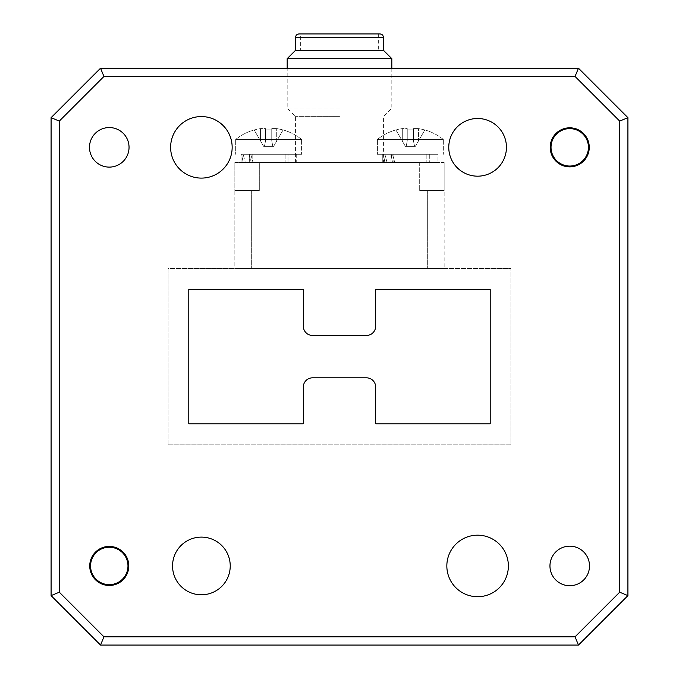<?xml version="1.0" encoding="UTF-8"?>
<svg xmlns="http://www.w3.org/2000/svg" width="679" height="679" viewBox="0 0 679 679"><rect width="100%" height="100%" fill="white"/><g stroke="black" fill="none" stroke-linecap="round" stroke-linejoin="round"><path stroke-width="0.51" stroke-dasharray="3.4 2.55" d="M268.629 162.502L285.112 162.502L268.629 162.502M268.629 154.26L301.595 154.26L268.629 154.26M410.371 162.502L393.888 162.502L410.371 162.502M410.371 154.26L377.405 154.26L410.371 154.26M380.291 33.95L298.709 33.95M383.584 50.433L295.416 50.433M287.175 58.674L391.825 58.674M339.5 116.355L295.416 116.355L339.5 116.355M339.5 108.114L287.175 108.114L339.5 108.114M339.5 33.95L300.356 33.95L300.356 50.433M339.5 162.502L295.416 162.502L339.5 162.502M444.151 162.502L444.151 268.468L251.332 268.468L444.151 268.468L444.151 190.519L419.69 190.519L444.151 190.519L419.69 190.519L444.151 190.519L444.151 162.502L419.69 162.502L444.151 162.502M419.69 162.502L419.69 190.519L419.69 162.502L259.31 162.502L259.31 190.519L234.849 190.519L259.31 190.519L251.332 190.519L259.31 190.519L259.31 162.502L419.69 162.502M234.849 162.502L259.31 162.502L234.849 162.502L234.849 268.468L251.332 268.468L234.849 268.468L234.849 190.519L251.332 190.519L234.849 190.519L234.849 162.502M279.205 162.502L245.34 162.502L279.205 162.502M261.22 162.502L287.998 162.502L261.22 162.502M250.746 162.502L249.269 162.502L250.746 162.502L249.269 154.26L287.998 154.26L250.746 154.26L253.114 162.502L250.746 154.26L243.133 154.26L245.34 162.502L243.133 154.26L287.998 154.26L287.998 162.502L287.998 154.26L249.269 154.26L249.269 162.502L249.473 154.26L241.028 154.26L296.239 154.26L243.133 154.26L296.239 154.26L296.239 162.502L258.062 162.502L296.239 162.502L296.239 154.26L241.028 154.26L241.028 162.502L258.062 162.502L241.028 162.502L250.746 162.502L249.473 154.26L241.028 154.26L241.028 162.502L250.746 162.502M384.866 162.502L429.731 162.502L387.072 162.502L429.731 162.502L391.002 162.502L392.479 162.502L391.002 154.26L429.731 154.26L392.479 154.26L394.847 162.502L392.479 154.26L384.866 154.26L387.072 162.502L420.938 162.502L387.072 162.502L384.866 154.26L429.731 154.26L429.731 162.502L429.731 154.26L391.002 154.26L391.002 162.502L391.206 154.26L382.761 154.26L437.972 154.26L384.866 154.26L437.972 154.26L437.972 162.502L399.795 162.502L437.972 162.502L437.972 154.26L382.761 154.26L382.761 162.502L399.795 162.502L382.761 162.502L392.479 162.502L391.206 154.26L382.761 154.26L382.761 162.502L384.866 162.502L383.423 154.26L384.866 162.502M243.133 162.502L241.69 154.26L243.133 162.502M273.637 146.35L263.63 146.35L273.637 146.35L283.075 130.003A52.648 52.648 0 0 0 276.709 128.603L271.761 128.603L276.709 128.603A52.648 52.648 0 0 1 283.075 130.003L283.075 130.003A52.648 52.648 0 0 0 276.709 128.603L271.761 128.603L271.761 141.02L271.761 128.603L271.761 130.003L271.761 128.603L276.709 128.603A52.648 52.648 0 0 1 283.075 130.003L283.118 129.918A52.741 52.741 0 0 1 301.595 139.458L235.672 139.458L301.595 139.458L235.672 139.458L301.595 139.458L301.595 154.26L301.595 139.458A52.741 52.741 0 0 0 283.118 129.918L273.637 146.35M271.761 141.02L272.839 146.35L263.63 146.35L272.839 146.35L271.761 141.02L271.761 130.003A51.163 44.305 180 0 0 265.506 130.003A51.163 44.305 180 0 1 271.761 130.003L271.761 141.02L271.761 130.003A51.163 44.305 180 0 0 265.506 130.003L265.506 141.02L264.428 146.35L265.506 141.02L265.506 128.603L260.558 128.603L265.506 128.603L265.506 130.003A51.163 44.305 180 0 1 271.761 130.003L271.761 141.02L271.761 128.603L271.761 141.02L272.839 146.35L271.761 141.02M260.558 141.02L254.192 130.003A52.648 52.648 0 0 1 260.558 128.603A52.648 52.648 0 0 0 254.192 130.003L254.192 130.003A52.648 52.648 0 0 1 260.558 128.603L265.506 128.603L265.506 141.02L265.506 128.603L260.558 128.603A52.648 52.648 0 0 0 254.192 130.003L254.15 129.918A52.741 52.741 0 0 0 235.672 139.458L235.672 154.26L235.672 139.458A52.741 52.741 0 0 1 254.15 129.918L263.63 146.35L254.192 130.003L260.558 141.02L260.558 128.603L260.558 141.02M265.506 141.02L265.506 130.003L265.506 141.02L264.428 146.35L265.506 141.02L265.506 128.603L265.506 141.02M276.709 141.02L283.075 130.003L276.709 141.02L276.709 128.603L276.709 141.02M415.37 146.35L405.363 146.35L415.37 146.35L424.808 130.003A52.648 52.648 0 0 0 418.442 128.603L413.494 128.603L418.442 128.603A52.648 52.648 0 0 1 424.808 130.003L424.808 130.003A52.648 52.648 0 0 0 418.442 128.603L413.494 128.603L413.494 141.02L413.494 128.603L413.494 130.003L413.494 128.603L418.442 128.603A52.648 52.648 0 0 1 424.808 130.003L424.85 129.918A52.741 52.741 0 0 1 443.328 139.458L377.405 139.458L443.328 139.458L377.405 139.458L443.328 139.458L443.328 154.26L443.328 139.458A52.741 52.741 0 0 0 424.85 129.918L415.37 146.35M413.494 141.02L414.572 146.35L405.363 146.35L414.572 146.35L413.494 141.02L413.494 130.003A51.163 44.305 180 0 0 407.239 130.003A51.163 44.305 180 0 1 413.494 130.003L413.494 141.02L413.494 130.003A51.163 44.305 180 0 0 407.239 130.003L407.239 141.02L406.161 146.35L407.239 141.02L407.239 128.603L402.291 128.603L407.239 128.603L407.239 130.003A51.163 44.305 180 0 1 413.494 130.003L413.494 141.02L413.494 128.603L413.494 141.02L414.572 146.35L413.494 141.02M402.291 141.02L395.925 130.003A52.648 52.648 0 0 1 402.291 128.603A52.648 52.648 0 0 0 395.925 130.003L395.925 130.003A52.648 52.648 0 0 1 402.291 128.603L407.239 128.603L407.239 141.02L407.239 128.603L402.291 128.603A52.648 52.648 0 0 0 395.925 130.003L395.882 129.918A52.741 52.741 0 0 0 377.405 139.458L377.405 154.26L377.405 139.458A52.741 52.741 0 0 1 395.882 129.918L405.363 146.35L395.925 130.003L402.291 141.02L402.291 128.603L402.291 141.02M407.239 141.02L407.239 130.003L407.239 141.02L406.161 146.35L407.239 141.02L407.239 128.603L407.239 141.02M418.442 141.02L424.808 130.003L418.442 141.02L418.442 128.603L418.442 141.02M232.159 147.335A30.767 30.767 0 0 0 201.391 116.567A30.767 30.767 0 0 0 170.624 147.335A30.767 30.767 0 0 0 201.391 178.102A30.767 30.767 0 0 0 232.159 147.335M508.376 565.947A30.767 30.767 0 0 0 477.609 535.179A30.767 30.767 0 0 0 446.841 565.947A30.767 30.767 0 0 0 477.609 596.714A30.767 30.767 0 0 0 508.376 565.947M550.202 147.335A19.53 19.53 0 0 0 569.732 166.864A19.53 19.53 0 0 0 589.262 147.335A19.53 19.53 0 0 0 569.732 127.805A19.53 19.53 0 0 0 550.202 147.335M89.738 565.947A19.53 19.53 0 0 0 109.268 585.476A19.53 19.53 0 0 0 128.798 565.947A19.53 19.53 0 0 0 109.268 546.417A19.53 19.53 0 0 0 89.738 565.947M549.956 565.947A19.776 19.776 0 0 1 569.732 546.171A19.776 19.776 0 0 1 589.508 565.947A19.776 19.776 0 0 1 569.732 585.722A19.776 19.776 0 0 1 549.956 565.947M89.492 147.335A19.776 19.776 0 0 1 109.268 127.559A19.776 19.776 0 0 1 129.044 147.335A19.776 19.776 0 0 1 109.268 167.11A19.776 19.776 0 0 1 89.492 147.335M172.551 565.947A28.841 28.841 0 0 1 201.391 537.106A28.841 28.841 0 0 1 230.232 565.947A28.841 28.841 0 0 1 201.391 594.787A28.841 28.841 0 0 1 172.551 565.947M448.768 147.335A28.841 28.841 0 0 1 477.609 118.494A28.841 28.841 0 0 1 506.449 147.335A28.841 28.841 0 0 1 477.609 176.175A28.841 28.841 0 0 1 448.768 147.335M168.103 444.813L168.103 268.468L510.897 268.468L510.897 444.813L168.103 444.813L168.103 268.468L510.897 268.468L510.897 444.813L168.103 444.813M375.674 326.234A9.226 9.226 0 0 1 366.448 335.46L312.552 335.46A9.226 9.226 0 0 1 303.326 326.234L303.326 289.483L188.787 289.483L188.787 423.798L303.326 423.798L303.326 387.047A9.226 9.226 0 0 1 312.552 377.821L366.448 377.821A9.226 9.226 0 0 1 375.674 387.047L375.674 423.798L490.213 423.798L490.213 289.483L375.674 289.483L375.674 326.234M627.914 595.61L627.914 117.671L578.466 68.231L100.534 68.231L51.086 117.671L51.086 595.61L100.534 645.05L578.466 645.05L627.914 595.61M295.416 37.243L383.584 37.243M251.332 190.519L251.332 268.468L251.332 190.519M427.668 190.519L427.668 268.468L427.668 190.519M252.155 154.26L252.155 162.502L252.155 154.26M285.112 154.26L285.112 162.502L285.112 154.26M393.888 154.26L393.888 162.502L393.888 154.26M426.845 154.26L426.845 162.502L426.845 154.26M295.416 162.502L295.416 116.355L287.175 108.114L287.175 68.231M378.644 33.95L378.644 50.433M391.825 68.231L391.825 108.114L383.584 116.355L383.584 162.502"/><path stroke-width="1.02" d="M298.709 33.95L380.291 33.95L382.642 34.935L383.584 37.243L295.416 37.243L296.358 34.935L298.709 33.95M295.416 37.243L295.416 50.433L383.584 50.433L391.825 58.674L287.175 58.674L287.175 68.231M300.356 33.95L339.5 33.95M551.025 147.335A18.706 18.706 0 0 0 569.732 166.041A18.706 18.706 0 0 0 588.438 147.335A18.706 18.706 0 0 0 569.732 128.628A18.706 18.706 0 0 0 551.025 147.335M589.262 147.335A19.53 19.53 0 0 1 569.732 166.864A19.53 19.53 0 0 1 550.202 147.335A19.53 19.53 0 0 1 569.732 127.805A19.53 19.53 0 0 1 589.262 147.335M90.562 565.947A18.706 18.706 0 0 0 109.268 584.644A18.706 18.706 0 0 0 127.975 565.947A18.706 18.706 0 0 0 109.268 547.24A18.706 18.706 0 0 0 90.562 565.947M128.798 565.947A19.53 19.53 0 0 1 109.268 585.476A19.53 19.53 0 0 1 89.738 565.947A19.53 19.53 0 0 1 109.268 546.417A19.53 19.53 0 0 1 128.798 565.947M232.159 147.335A30.767 30.767 0 0 0 201.391 116.567A30.767 30.767 0 0 0 170.624 147.335A30.767 30.767 0 0 0 201.391 178.102A30.767 30.767 0 0 0 232.159 147.335M508.376 565.947A30.767 30.767 0 0 0 477.609 535.179A30.767 30.767 0 0 0 446.841 565.947A30.767 30.767 0 0 0 477.609 596.714A30.767 30.767 0 0 0 508.376 565.947M589.508 565.947A19.776 19.776 0 0 0 569.732 546.171A19.776 19.776 0 0 0 549.956 565.947A19.776 19.776 0 0 0 569.732 585.722A19.776 19.776 0 0 0 589.508 565.947M129.044 147.335A19.776 19.776 0 0 0 109.268 127.559A19.776 19.776 0 0 0 89.492 147.335A19.776 19.776 0 0 0 109.268 167.11A19.776 19.776 0 0 0 129.044 147.335M230.232 565.947A28.841 28.841 0 0 0 201.391 537.106A28.841 28.841 0 0 0 172.551 565.947A28.841 28.841 0 0 0 201.391 594.787A28.841 28.841 0 0 0 230.232 565.947M506.449 147.335A28.841 28.841 0 0 0 477.609 118.494A28.841 28.841 0 0 0 448.768 147.335A28.841 28.841 0 0 0 477.609 176.175A28.841 28.841 0 0 0 506.449 147.335M619.672 592.198L619.672 121.083L575.054 76.472L103.946 76.472L100.534 68.231L578.466 68.231L627.914 117.671L627.914 595.61L578.466 645.05L575.054 636.809L619.672 592.198L627.914 595.61M578.466 645.05L100.534 645.05L51.086 595.61L51.086 117.671L100.534 68.231M51.086 117.671L59.328 121.083L59.328 592.198L103.946 636.809L575.054 636.809M103.946 76.472L59.328 121.083M51.086 595.61L59.328 592.198M575.054 76.472L578.466 68.231M100.534 645.05L103.946 636.809M619.672 121.083L627.914 117.671M366.448 335.46A9.226 9.226 0 0 0 375.674 326.234L375.674 289.483L490.213 289.483L490.213 423.798L375.674 423.798L375.674 387.047A9.226 9.226 0 0 0 366.448 377.821L312.552 377.821A9.226 9.226 0 0 0 303.326 387.047L303.326 423.798L188.787 423.798L188.787 289.483L303.326 289.483L303.326 326.234A9.226 9.226 0 0 0 312.552 335.46L366.448 335.46M295.416 50.433L287.175 58.674M391.825 58.674L391.825 68.231M383.584 37.243L383.584 50.433"/></g></svg>
